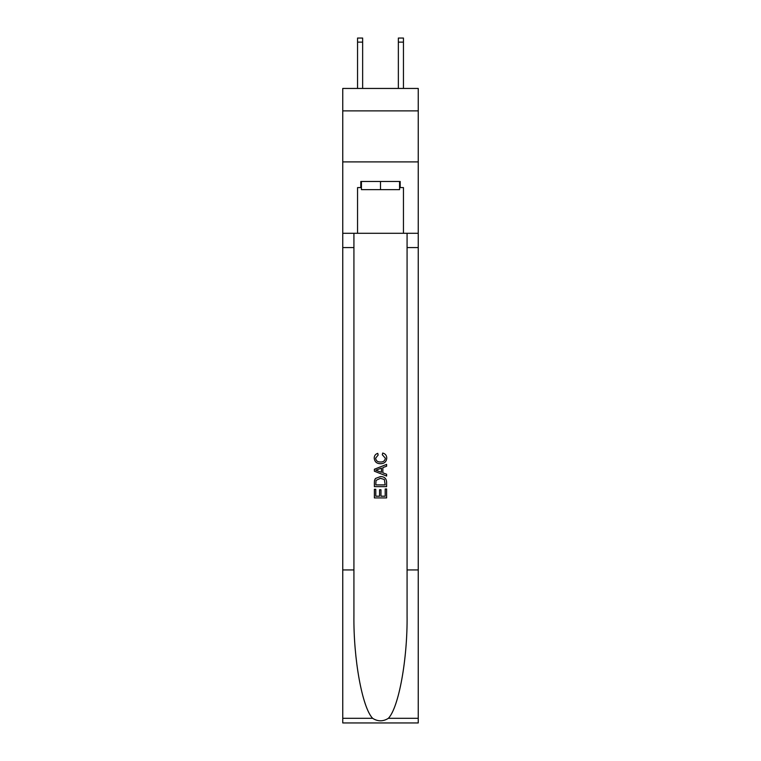 <?xml version="1.0" encoding="UTF-8"?>
<svg xmlns="http://www.w3.org/2000/svg" width="761" height="761" viewBox="0 0 761 761"><rect width="100%" height="100%" fill="white"/><g stroke="black" fill="none" stroke-linecap="round" stroke-linejoin="round"><path stroke-width="1.14" d="M418.246 110.887L418.246 88.447L342.754 88.447L342.754 110.887L418.246 110.887L418.246 161.893L342.754 161.893L342.754 110.887M398.355 88.447L398.355 38.05L403.454 38.05L403.454 88.447M399.573 181.479L399.573 189.641L361.427 189.641L361.427 181.479M380.5 181.479L380.5 189.641M385.199 488.981L385.199 496.201L380.966 496.201L385.199 496.201L385.199 488.981L386.617 488.981L386.617 497.922L374.374 497.922L374.374 489.294L374.374 497.922M379.549 489.761L379.549 496.201L375.782 496.201L379.549 496.201L379.549 489.761L380.966 489.761L380.966 496.201M375.43 478.498L374.555 480.277L375.43 478.498L380.424 476.586C384.343 476.567 386.407 478.45 386.617 482.246L386.617 486.621L374.374 486.621L374.374 482.436L374.374 486.621M382.697 453.042L382.298 454.764L382.697 453.042C385.294 453.718 386.645 455.382 386.769 458.036C386.445 461.794 384.315 463.687 380.405 463.715L380.405 463.715C376.647 463.63 374.583 461.756 374.222 458.074L374.212 458.074C374.279 455.649 375.468 454.079 377.779 453.356L378.141 455.078L375.63 458.16C375.991 460.805 377.58 462.079 380.395 461.984C383.259 462.136 384.914 460.871 385.361 458.198L382.298 454.764M388.395 718.298L418.246 718.298L418.246 722.95L342.754 722.95L342.754 569.932L353.922 569.932L353.922 615.421C353.38 658.902 362.207 707.483 372.605 718.298C377.865 721.647 383.125 721.647 388.395 718.298C398.793 707.483 407.62 658.902 407.078 615.421L407.078 233.294M374.374 469.252L374.374 471.202L386.617 476.063L374.374 471.202L374.374 469.252L386.617 464.391L374.374 469.252M407.078 569.932L418.246 569.932L418.246 161.893M342.754 569.932L342.754 161.893M353.922 233.294L353.922 569.932M418.246 718.298L418.246 569.932M342.754 233.294L357.546 233.294L357.546 187.596L361.427 187.596M399.573 187.596L400.191 187.596L400.191 181.479L360.809 181.479L360.809 187.596M400.191 187.596L403.454 187.596L403.454 233.294L418.246 233.294M357.546 233.294L403.454 233.294M386.617 464.391L386.617 466.227L382.85 467.615L382.85 472.838L386.617 474.227L386.617 476.063M378.046 471.059L381.432 472.315L381.432 468.139L375.782 470.222L378.046 471.059M381.432 468.139L381.432 472.315M374.374 482.436L374.555 480.277M384.334 479.487L385.199 484.9L384.334 479.487L380.405 478.308L376.039 480.391L375.782 484.9L385.199 484.9L375.782 484.9M374.374 489.294L375.782 489.294L375.782 496.201M398.355 38.05L403.454 38.05L398.355 38.05M362.645 88.447L362.645 42.131L357.546 42.131L357.546 38.05L362.645 38.05L362.645 42.131M357.546 88.447L357.546 42.131M407.078 247.582L418.246 247.582M353.922 247.582L342.754 247.582M342.754 718.298L372.605 718.298M362.645 38.05L357.546 38.05M398.355 42.131L403.454 42.131"/></g></svg>
